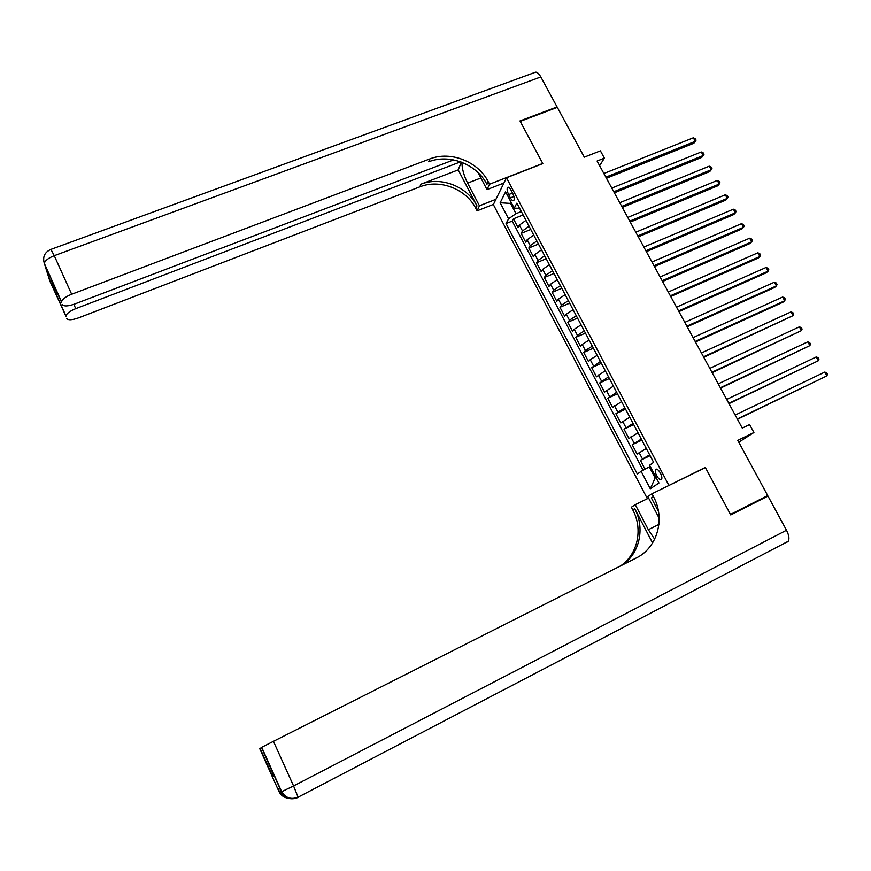 <?xml version="1.0" encoding="UTF-8"?>
<svg xmlns="http://www.w3.org/2000/svg" width="871" height="871" viewBox="0 0 871 871"><rect width="100%" height="100%" fill="white"/><g stroke="black" fill="none" stroke-linecap="round" stroke-linejoin="round"><path stroke-width="1.31" d="M660.436 473.171C658.443 469.796 656.832 468.565 655.602 469.469C654.927 470.765 655.286 472.855 656.701 475.74C658.683 479.115 660.305 480.357 661.546 479.442C662.221 478.157 661.851 476.067 660.436 473.171M730.551 514.587L767.71 495.588L730.475 514.445L705.325 467.422L667.524 486.16M668.852 485.299L506.487 177.771L493.345 204.576L647.382 498.713M506.487 177.771L542.818 163.596L520.227 121.352L557.32 107.373L584.299 157.161L600.413 150.835L604.387 158.141L597.081 161.026L742.277 428.107L749.593 424.558L753.927 432.495L737.781 440.367L767.71 495.588M525.964 220.363L519.421 225.088L518.049 227.56L513.455 218.817L523.101 214.941M529.067 226.242L522.502 230.957L521.119 233.395L530.766 229.476M521.119 233.395L525.736 242.182L527.14 239.775L533.727 235.083M541.522 249.868L534.903 254.517L533.455 256.869L528.817 248.039L538.474 244.076M549.361 264.73L542.687 269.335L541.207 271.621L536.547 262.759L546.204 258.741M557.233 279.645L550.526 284.218L549.002 286.439L544.321 277.533L553.978 273.483M565.148 294.648L558.387 299.167L556.83 301.333L552.127 292.384L561.784 288.279M573.096 309.706L566.292 314.191L564.691 316.282L559.966 307.3L569.634 303.152M581.077 324.839L574.229 329.282L572.585 331.318L567.848 322.292L577.517 318.089M589.101 340.049L582.209 344.437L580.522 346.408L575.764 337.349L585.432 333.103M597.158 355.324L590.222 359.669L588.502 361.585L583.712 352.472L593.38 348.171M605.247 370.676L596.504 376.816L591.703 367.671L601.371 363.327M613.38 386.093L604.561 392.124L599.727 382.935L609.395 378.537M621.556 401.585L612.64 407.508L607.784 398.276L617.463 393.823M629.766 417.155L620.762 422.958L615.884 413.681L625.563 409.185M638.018 432.789L628.927 438.483L624.028 429.163L633.707 424.623M646.304 448.511L637.126 454.085L632.204 444.722L641.883 440.127M508.653 194.614L510.373 197.88C511.756 200.308 512.888 201.179 513.803 200.515C514.619 199.034 514.249 196.639 512.703 193.34L510.972 190.052C509.6 187.646 508.457 186.775 507.564 187.439C506.748 188.931 507.107 191.315 508.653 194.614L512.562 193.068M511.517 203.052L510.591 203.411L515.991 213.667L508.577 218.806L506.051 223.575L637.343 474.064L641.132 471.331L650.289 488.773L658.955 483.002L649.592 465.234L653.609 462.349L516.884 203.139L514.217 208.18L519.584 208.267M508.577 218.806L500.15 202.747L505.615 191.849L514.217 208.18M513.455 218.817L512.224 221.092L643.103 470.253M649.635 454.814L640.414 460.345L645.063 469.186M632.204 444.722L641.328 439.071M624.028 429.163L633.065 423.404M615.884 413.681L624.834 407.802M607.784 398.276L616.646 392.288M599.727 382.935L608.502 376.838M591.703 367.671L600.391 361.454M583.712 352.472L585.41 350.523L592.313 346.146M575.764 337.349L577.419 335.335L584.278 330.915M567.848 322.292L569.46 320.212L576.275 315.759M559.966 307.3L561.545 305.166L568.317 300.658M552.127 292.384L553.662 290.185L560.391 285.644M544.321 277.533L545.823 275.28L552.508 270.685M536.547 262.759L538.017 260.429L544.658 255.802M528.817 248.039L530.243 245.666L536.841 240.984M521.304 211.544L515.991 213.667M738.782 442.218L753.927 432.495M599.618 165.686L604.387 158.141M511.146 202.355L510.591 203.411L500.15 202.747M650.223 466.421L649.298 466.867L655.155 477.983L656.005 477.406M512.224 221.092L506.051 223.575M640.414 460.345L650.104 455.696M641.132 471.331L649.298 466.867M650.289 488.773L655.155 477.983M705.325 467.422L703.899 468.326M606.456 178.261L693.871 143.236L695.308 141.331L605.846 177.14M693.327 137.803L695.287 138.718L696.081 140.133L695.308 141.331L693.327 137.803L603.864 173.503M460.574 161.832L75.755 308.639C69.909 311.056 66.642 313.506 65.967 315.977L49.887 281.148L44.334 263.423C44.954 260.669 48.264 258.099 54.252 255.682L71.662 294.246C65.641 296.706 62.287 299.243 61.591 301.856L44.41 264.076L43.561 259.939M51.084 249.335L534.489 72.587C536.307 71.378 538.42 72.826 540.826 76.942L557.081 106.937L519.987 120.917L542.742 163.454L489.535 184.206L488.196 181.647C478.07 161.44 450.481 150.672 429.708 158.979L71.662 294.246M461.913 162.322C461.978 168.702 463.873 175.626 467.607 183.117L479.442 205.806L477.09 210.836L475.816 208.387C466.181 188.985 439.79 178.751 419.898 186.83L78.401 317.926C71.879 320.19 67.949 320.343 66.588 318.361M503.928 182.997L486.998 189.617L478.125 172.676M486.998 189.617L489.535 184.206M458.211 169.889L476.97 205.894C467.292 186.416 440.791 176.127 420.813 184.227L458.211 169.889L461.358 162.115M55.962 290.391L56.8 293.081L55.145 292.297L51.095 279.569L61.656 302.466M62.255 304.404C63.67 306.505 67.742 306.407 74.46 304.099L453.595 159.905M556.754 107.59L557.081 106.937M495.937 199.296L479.442 205.806M493.454 204.369L477.09 210.836M488.196 181.647L486.933 184.358C476.862 164.227 449.392 153.514 428.706 161.799L429.708 158.979M261.714 747.318L281.681 791.75C285.612 798.021 291.088 799.828 298.089 797.183L298.045 797.455C290.849 800.351 285.318 798.467 281.464 791.804L261.529 747.416L273.44 741.33L293.571 785.947L281.464 791.804L279.907 788.886L277.925 788.669L278.938 791.434C280.625 794.973 283.347 797.172 287.103 798.032M786.491 530.243C789.028 535.273 789.594 538.953 788.201 541.316L298.089 797.183L293.571 785.947L786.491 530.243L767.972 496.078L730.736 514.946L705.412 467.585L651.976 493.77L653.457 496.59C665.498 518.441 657.572 547.75 636.178 558.028L273.44 741.33M648.623 498.103L635.264 504.668L648.329 529.71L654.665 539.203M635.264 504.668L631.377 507.194L632.782 509.883C643.157 529.045 637.822 554.468 620.522 565.932M652.586 542.96L634.709 508.642C645.193 527.978 639.739 553.64 622.199 565.083M658.509 511.582L651.356 497.94L653.457 496.59M651.976 493.77L647.784 496.503L659.14 518.18M261.529 747.416L274.136 776.137L272.405 776.279L259.721 748.625L278.938 791.434M259.928 748.483L261.376 747.721M788.201 541.316L787.319 541.991M272.405 776.279L272.503 772.501M614.36 192.807L701.786 157.368L703.256 155.495L613.783 191.74M701.264 151.957L703.213 152.85L704.008 154.276L703.256 155.495L701.264 151.957L611.79 188.082M622.308 207.418L709.745 171.554L711.237 169.725L621.752 206.394M709.244 166.165L711.182 167.058L711.977 168.473L711.237 169.725L709.244 166.165L619.749 202.725M630.277 222.094L717.737 185.817L719.261 184.021L629.755 221.125M717.247 180.449L719.185 181.32L719.99 182.747L719.261 184.021L717.247 180.449L627.751 217.434M638.301 236.847L725.761 200.134L727.307 198.381L637.801 235.921M725.293 194.788L727.231 195.648L728.036 197.086L727.307 198.381L725.293 194.788L635.786 232.219M646.358 251.654L733.818 214.516L735.396 212.807L645.879 250.794M733.371 209.192L735.298 210.042L736.115 211.479L735.396 212.807L733.371 209.192L643.854 247.07M654.448 266.537L741.918 228.964L743.529 227.298L654.001 265.731M741.493 223.673L743.409 224.489L744.226 225.948L743.529 227.298L741.493 223.673L651.965 261.986M662.57 281.496L750.051 243.488L751.695 241.855L662.156 280.734M749.648 238.208L751.564 239.013L752.381 240.472L751.695 241.855L749.648 238.208L660.12 276.978M670.735 296.51L758.227 258.066L759.893 256.477L670.354 295.802M757.835 252.819L759.752 253.603L760.568 255.072L759.893 256.477L757.835 252.819L668.297 292.025M678.945 311.611L766.436 272.71L768.135 271.164L678.585 310.947M766.066 267.484L767.972 268.257L768.799 269.727L768.135 271.164L766.066 267.484L676.527 307.158M687.186 326.767L774.689 287.43L776.409 285.917L686.86 326.168M774.33 282.226L776.235 282.988L777.063 284.458L776.409 285.917L774.33 282.226L684.791 322.357M695.472 341.998L782.975 302.204L784.717 300.745L695.167 341.454M782.637 297.033L784.531 297.773L785.359 299.254L784.717 300.745L782.637 297.033L693.087 337.621M703.79 357.306L793.067 315.64L703.518 356.816M790.977 311.905L792.871 312.635L793.699 314.126L793.067 315.64L790.977 311.905L701.427 352.962M712.151 372.69L801.462 330.599L711.912 372.244M799.36 326.854L801.244 327.561L802.082 329.053L801.462 330.599L799.36 326.854L709.811 368.379M720.546 388.139L809.888 345.624L720.339 387.747M807.776 341.857L809.66 342.553L810.498 344.056L809.888 345.624L807.776 341.857L718.227 383.871M728.983 403.654L818.359 360.725L728.809 403.327M816.236 356.947L818.109 357.611L818.958 359.124L818.359 360.725L816.236 356.947L726.686 399.43M737.465 419.256L826.873 375.891L737.312 418.984M824.739 372.091L826.601 372.744L827.45 374.269L826.873 375.891L824.739 372.091L735.189 415.064M522.502 230.957L519.421 225.088M642.406 458.865L639.096 452.572M634.142 443.165L630.854 436.904M625.922 427.541L622.645 421.314M617.746 411.994L614.48 405.799M609.602 396.523L606.358 390.35M601.502 381.117L598.268 374.976M593.434 365.787L590.222 359.669M585.41 350.523L582.209 344.437M577.419 335.335L574.229 329.282M569.46 320.212L566.292 314.191M561.545 305.166L558.387 299.167M553.662 290.185L550.526 284.218M545.823 275.28L542.687 269.335M538.017 260.429L534.903 254.517M530.243 245.666L527.14 239.775M513.912 196.487L510.373 197.88M476.97 205.894L475.816 208.387M420.813 184.227L419.898 186.83M66.022 316.543L55.145 292.297M540.826 76.942L54.252 255.682L50.91 249.4C44.628 252.22 42.439 256.891 44.334 263.423L61.591 301.856M73.817 304.338L75.755 308.639M48.526 275.955L49.342 278.491M480.901 177.967L467.607 183.117M634.709 508.642L632.782 509.883M280.778 790.824L279.177 791.467C281.083 795.375 284.142 797.64 288.377 798.25M281.202 791.761C282.955 795.419 285.764 797.694 289.64 798.587M658.89 524.44L648.329 529.71M656.375 469.099L655.602 469.469M508.207 187.178L507.564 187.439M55.504 292.667L65.967 315.977M48.58 276.096L49.941 280.364M260.091 748.396L272.09 775.114M278.143 788.691L279.373 791.423L286.439 797.433"/></g></svg>
